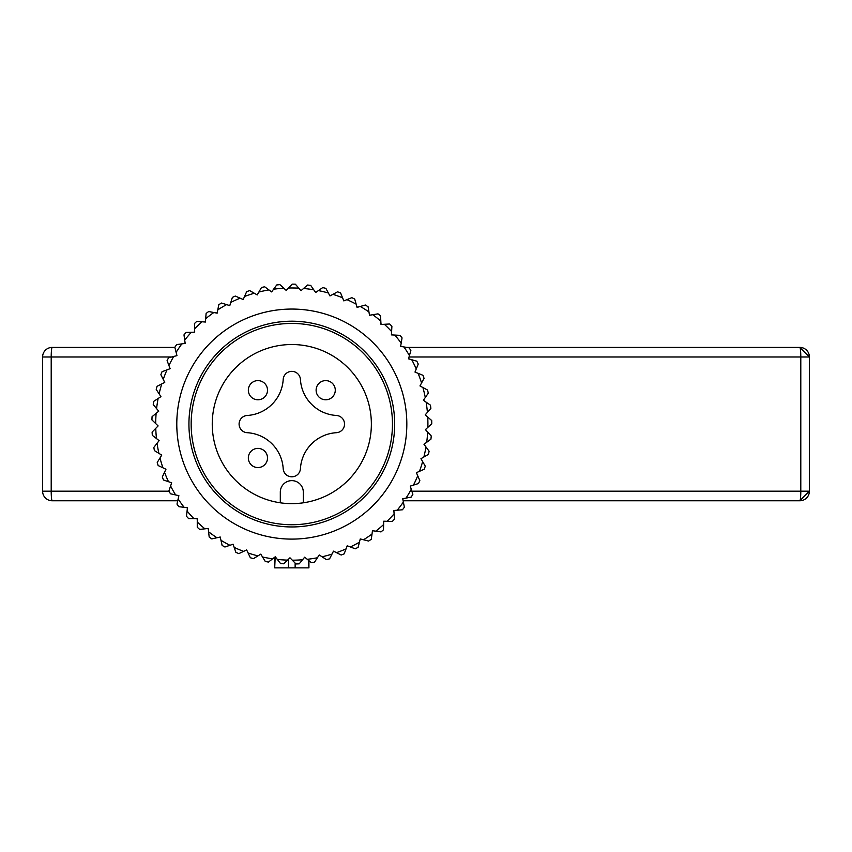 <?xml version="1.0" encoding="UTF-8"?>
<svg xmlns="http://www.w3.org/2000/svg" width="852" height="852" viewBox="0 0 852 852"><rect width="100%" height="100%" fill="white"/><g stroke="black" fill="none" stroke-linecap="round" stroke-linejoin="round"><path stroke-width="1.28" d="M403.124 500.763L799.815 500.763L809.4 491.178L809.4 356.988L799.815 347.403L406.723 347.403M808.037 352.057L806.908 350.545M806.908 497.621L808.037 496.109M171.614 356.988L42.6 356.988L42.6 491.178A9.585 9.585 0 0 0 52.185 500.763L177.738 500.763M42.6 356.988A9.585 9.585 0 0 1 52.185 347.403L174.862 347.403M247.208 415.467A38.34 38.34 0 0 0 283.194 379.481A8.627 8.627 0 0 1 291.81 371.365A8.627 8.627 0 0 1 300.426 379.481A38.34 38.34 0 0 0 336.412 415.467A8.627 8.627 0 0 1 344.527 424.083A8.627 8.627 0 0 1 336.412 432.699A38.34 38.34 0 0 0 300.426 468.685A8.627 8.627 0 0 1 291.81 476.8A8.627 8.627 0 0 1 283.194 468.685A38.34 38.34 0 0 0 247.208 432.699A8.627 8.627 0 0 1 239.093 424.083A8.627 8.627 0 0 1 247.208 415.467M215.471 446.48A79.555 79.555 0 0 1 269.413 347.744A79.555 79.555 0 0 1 368.149 401.686A79.555 79.555 0 0 1 314.207 500.422A79.555 79.555 0 0 1 215.471 446.48M388.384 395.743A100.642 100.642 0 0 1 320.15 520.657A100.642 100.642 0 0 1 195.236 452.423A100.642 100.642 0 0 1 263.47 327.509A100.642 100.642 0 0 1 388.384 395.743M280.308 502.797L280.308 492.137A11.502 11.502 0 0 1 291.81 480.635A11.502 11.502 0 0 1 303.312 492.137L303.312 502.797M253.332 449.558A9.585 9.585 0 0 0 249.508 462.561A9.585 9.585 0 0 0 262.522 466.385A9.585 9.585 0 0 0 266.335 453.37A9.585 9.585 0 0 0 253.332 449.558M253.332 381.781A9.585 9.585 0 0 0 249.508 394.785A9.585 9.585 0 0 0 262.522 398.608A9.585 9.585 0 0 0 266.335 385.605A9.585 9.585 0 0 0 253.332 381.781M321.108 381.781A9.585 9.585 0 0 0 317.285 394.785A9.585 9.585 0 0 0 330.288 398.608A9.585 9.585 0 0 0 334.112 385.605A9.585 9.585 0 0 0 321.108 381.781M235.887 552.362A139.941 139.941 0 0 0 238.858 553.619L243.619 551.372A136.107 136.107 0 0 1 234.172 547.389L235.887 552.362M164.521 472.274A136.107 136.107 0 0 0 168.504 481.721L163.531 480.006A139.941 139.941 0 0 1 162.274 477.035L165.959 469.239L158.153 465.554A139.941 139.941 0 0 1 157.237 462.466L161.752 455.117L154.404 450.601A139.941 139.941 0 0 1 153.829 447.428L159.122 440.622L152.316 435.329A139.941 139.941 0 0 1 152.103 432.102L158.11 425.925L151.933 419.908A139.941 139.941 0 0 1 152.061 416.692L158.717 411.207L153.243 404.551A139.941 139.941 0 0 1 153.722 401.356L160.943 396.649L156.225 389.428A139.941 139.941 0 0 1 157.066 386.307L164.755 382.41L160.868 374.72A139.941 139.941 0 0 1 162.04 371.717L170.112 368.692L167.088 360.609A139.941 139.941 0 0 1 168.59 357.755L176.95 355.635L174.83 347.275A139.941 139.941 0 0 1 176.63 344.602L185.172 343.42L183.989 334.879A139.941 139.941 0 0 1 186.077 332.418L194.693 332.173L194.458 323.558A139.941 139.941 0 0 1 196.801 321.342L205.396 322.045L206.109 313.461A139.941 139.941 0 0 1 208.676 311.512L217.143 313.163L218.794 304.697A139.941 139.941 0 0 1 221.563 303.046L229.795 305.623L232.372 297.391A139.941 139.941 0 0 1 235.312 296.059L243.203 299.521L246.665 291.618A139.941 139.941 0 0 1 249.732 290.617L257.208 294.93L261.511 287.465A139.941 139.941 0 0 1 264.674 286.794L271.618 291.906L276.73 284.962A139.941 139.941 0 0 1 279.935 284.643L286.283 290.489L292.13 284.142A139.941 139.941 0 0 1 295.356 284.185L301.012 290.692L307.519 285.026A139.941 139.941 0 0 1 310.724 285.42L315.634 292.513L322.716 287.603A139.941 139.941 0 0 1 325.858 288.349L329.958 295.932L337.541 291.831A139.941 139.941 0 0 1 340.587 292.918L343.825 300.905L351.823 297.657A139.941 139.941 0 0 1 354.72 299.073L357.063 307.38L365.359 305.027A139.941 139.941 0 0 1 368.085 306.752L369.502 315.261L378.011 313.845A139.941 139.941 0 0 1 380.535 315.858L381.004 324.474L389.62 323.994A139.941 139.941 0 0 1 391.899 326.273L391.419 334.889L400.035 335.358A139.941 139.941 0 0 1 402.048 337.882L400.632 346.391L409.13 347.808A139.941 139.941 0 0 1 410.866 350.534L408.513 358.83L416.82 361.173A139.941 139.941 0 0 1 418.236 364.07L414.988 372.068L422.975 375.306A139.941 139.941 0 0 1 424.062 378.352L419.961 385.935L427.544 390.035A139.941 139.941 0 0 1 428.29 393.177L423.38 400.259L430.462 405.169A139.941 139.941 0 0 1 430.867 408.374L425.201 414.881L431.708 420.537A139.941 139.941 0 0 1 431.751 423.763L425.404 429.61L431.25 435.958A139.941 139.941 0 0 1 430.931 439.163L423.987 444.275L429.099 451.219A139.941 139.941 0 0 1 428.428 454.382L420.963 458.685L425.276 466.161A139.941 139.941 0 0 1 424.275 469.228L416.372 472.69L419.834 480.581A139.941 139.941 0 0 1 418.502 483.521L410.27 486.098L412.847 494.33A139.941 139.941 0 0 1 411.197 497.099L402.73 498.75L404.38 507.217A139.941 139.941 0 0 1 402.432 509.784L393.848 510.497L394.551 519.092A139.941 139.941 0 0 1 392.335 521.435L383.719 521.2L383.475 529.816A139.941 139.941 0 0 1 381.014 531.904L372.473 530.721L371.291 539.263A139.941 139.941 0 0 1 368.618 541.063L360.258 538.943L358.138 547.303A139.941 139.941 0 0 1 355.273 548.805L347.201 545.781L344.176 553.853A139.941 139.941 0 0 1 341.173 555.025L333.483 551.137L329.586 558.827A139.941 139.941 0 0 1 326.465 559.668L319.244 554.95L314.537 562.171A139.941 139.941 0 0 1 311.342 562.65L304.686 557.176L299.201 563.832A139.941 139.941 0 0 1 295.985 563.96L289.968 557.783L283.791 563.79A139.941 139.941 0 0 1 280.564 563.577L275.271 556.771L268.465 562.064A139.941 139.941 0 0 1 265.291 561.489L260.776 554.141L253.427 558.656A139.941 139.941 0 0 1 252.416 558.358A139.941 139.941 0 0 1 250.339 557.74L246.654 549.934L243.619 551.372M234.172 547.389L233.086 544.204L229.912 545.301A136.107 136.107 0 0 1 220.966 540.296L220.231 537.016L216.951 537.75A136.107 136.107 0 0 1 208.602 531.797L208.239 528.453L199.666 529.412A139.941 139.941 0 0 1 197.259 527.25L197.259 521.988A136.107 136.107 0 0 0 204.895 528.826M248.092 552.98A136.107 136.107 0 0 0 257.911 555.898M262.533 557.006A136.107 136.107 0 0 0 272.619 558.827M277.337 559.413A136.107 136.107 0 0 0 287.561 560.126M292.311 560.19A136.107 136.107 0 0 0 302.556 559.764M307.284 559.306A136.107 136.107 0 0 0 317.413 557.762M322.067 556.782A136.107 136.107 0 0 0 331.96 554.13M336.476 552.65A136.107 136.107 0 0 0 346.029 548.922M350.353 546.963A136.107 136.107 0 0 0 359.427 542.202M363.516 539.774A136.107 136.107 0 0 0 372.015 534.044M375.807 531.179A136.107 136.107 0 0 0 383.624 524.555M387.074 521.296A136.107 136.107 0 0 0 394.125 513.852M397.192 510.22A136.107 136.107 0 0 0 403.369 502.052M406.031 498.111A136.107 136.107 0 0 0 411.271 489.304M413.476 485.097A136.107 136.107 0 0 0 417.725 475.767M419.45 471.337A136.107 136.107 0 0 0 422.645 461.603M423.87 457.013A136.107 136.107 0 0 0 425.979 446.98M426.692 442.284A136.107 136.107 0 0 0 427.683 432.081M427.874 427.331A136.107 136.107 0 0 0 427.736 417.086M427.406 412.347A136.107 136.107 0 0 0 426.138 402.176M425.297 397.501A136.107 136.107 0 0 0 422.911 387.532M421.559 382.974A136.107 136.107 0 0 0 418.098 373.325M416.255 368.948A136.107 136.107 0 0 0 411.75 359.746M409.429 355.593A136.107 136.107 0 0 0 403.944 346.934M401.185 343.068A136.107 136.107 0 0 0 394.774 335.07M391.611 331.534A136.107 136.107 0 0 0 384.358 324.282M380.823 321.119A136.107 136.107 0 0 0 372.825 314.707M368.959 311.949A136.107 136.107 0 0 0 360.3 306.464M356.147 304.143A136.107 136.107 0 0 0 346.945 299.638M342.568 297.795A136.107 136.107 0 0 0 332.919 294.334M328.361 292.981A136.107 136.107 0 0 0 318.392 290.596M313.717 289.755A136.107 136.107 0 0 0 303.546 288.487M298.807 288.157A136.107 136.107 0 0 0 288.562 288.019M283.812 288.21A136.107 136.107 0 0 0 273.609 289.201M268.912 289.914A136.107 136.107 0 0 0 258.88 292.023M254.29 293.248A136.107 136.107 0 0 0 244.556 296.443M240.126 298.168A136.107 136.107 0 0 0 230.796 302.417M226.589 304.622A136.107 136.107 0 0 0 217.782 309.862M213.841 312.514A136.107 136.107 0 0 0 205.673 318.701M202.041 321.768A136.107 136.107 0 0 0 194.597 328.819M191.338 332.269A136.107 136.107 0 0 0 184.714 340.086M181.849 343.878A136.107 136.107 0 0 0 176.119 352.377M173.691 356.466A136.107 136.107 0 0 0 168.93 365.54M166.971 369.864A136.107 136.107 0 0 0 163.243 379.417M161.763 383.933A136.107 136.107 0 0 0 159.111 393.826M158.131 398.48A136.107 136.107 0 0 0 156.587 408.609M156.129 413.337A136.107 136.107 0 0 0 155.703 423.582M155.767 428.332A136.107 136.107 0 0 0 156.47 438.556M157.066 443.274A136.107 136.107 0 0 0 158.887 453.36M159.995 457.982A136.107 136.107 0 0 0 162.913 467.801M197.259 521.988L197.259 518.634L193.905 518.634A136.107 136.107 0 0 1 187.067 510.998L187.44 507.654L184.096 507.291A136.107 136.107 0 0 1 178.143 498.942L178.877 495.662L175.597 494.927A136.107 136.107 0 0 1 170.592 485.981L171.689 482.807L168.504 481.721M229.912 545.301L224.928 547.005A139.941 139.941 0 0 1 222.116 545.429L220.966 540.296M208.602 531.797L209.187 537.026A139.941 139.941 0 0 0 211.807 538.901L216.951 537.75M170.592 485.981L168.888 490.965A139.941 139.941 0 0 0 170.464 493.777L175.597 494.927M178.143 498.942L176.992 504.086A139.941 139.941 0 0 0 178.867 506.706L184.096 507.291M187.067 510.998L186.481 516.227A139.941 139.941 0 0 0 188.643 518.634L193.905 518.634M259.423 534.449A115.02 115.02 0 0 0 402.176 456.47A115.02 115.02 0 0 0 324.197 313.717A115.02 115.02 0 0 0 181.444 391.696A115.02 115.02 0 0 0 259.423 534.449M262.842 522.798A102.879 102.879 0 0 0 390.525 453.051A102.879 102.879 0 0 0 320.778 325.368A102.879 102.879 0 0 0 193.095 395.115A102.879 102.879 0 0 0 262.842 522.798M403.39 498.622A134.19 134.19 0 0 1 402.858 499.41M394.519 510.444A134.19 134.19 0 0 1 393.901 511.179M384.39 521.222A134.19 134.19 0 0 1 383.698 521.871M373.144 530.817A134.19 134.19 0 0 1 372.377 531.392M360.907 539.114A134.19 134.19 0 0 1 360.087 539.604M347.84 546.015A134.19 134.19 0 0 1 346.966 546.409M334.08 551.436A134.19 134.19 0 0 1 333.175 551.734M319.82 555.323A134.19 134.19 0 0 1 318.882 555.515M261.127 554.716A134.19 134.19 0 0 1 260.201 554.492M246.942 550.552A134.19 134.19 0 0 1 246.047 550.232M233.31 544.843A134.19 134.19 0 0 1 232.447 544.428M220.37 537.676A134.19 134.19 0 0 1 219.571 537.165M208.314 529.135A134.19 134.19 0 0 1 207.569 528.528M197.259 519.305A134.19 134.19 0 0 1 196.588 518.634M187.365 508.325A134.19 134.19 0 0 1 186.758 507.579M178.728 496.322A134.19 134.19 0 0 1 178.217 495.523M171.465 483.446A134.19 134.19 0 0 1 171.05 482.583M165.661 469.846A134.19 134.19 0 0 1 165.341 468.951M161.401 455.692A134.19 134.19 0 0 1 161.177 454.766M158.706 441.155A134.19 134.19 0 0 1 158.589 440.207M157.641 426.415A134.19 134.19 0 0 1 157.631 425.457M158.195 411.633A134.19 134.19 0 0 1 158.291 410.685M160.378 397.011A134.19 134.19 0 0 1 160.57 396.073M164.159 382.718A134.19 134.19 0 0 1 164.457 381.813M169.484 368.927A134.19 134.19 0 0 1 169.878 368.053M176.289 355.806A134.19 134.19 0 0 1 176.779 354.986M184.501 343.516A134.19 134.19 0 0 1 185.076 342.749M194.022 332.195A134.19 134.19 0 0 1 194.671 331.503M204.714 321.992A134.19 134.19 0 0 1 205.449 321.374M216.483 313.035A134.19 134.19 0 0 1 217.271 312.503M229.156 305.421A134.19 134.19 0 0 1 229.997 304.973M242.586 299.244A134.19 134.19 0 0 1 243.48 298.903M256.622 294.59A134.19 134.19 0 0 1 257.538 294.345M271.074 291.501A134.19 134.19 0 0 1 272.022 291.363M285.782 290.031A134.19 134.19 0 0 1 286.741 289.989M300.575 290.181A134.19 134.19 0 0 1 301.523 290.244M315.251 291.959A134.19 134.19 0 0 1 316.188 292.13M329.639 295.335A134.19 134.19 0 0 1 330.555 295.612M343.569 300.277A134.19 134.19 0 0 1 344.453 300.649M356.882 306.72A134.19 134.19 0 0 1 357.712 307.189M369.395 314.59A134.19 134.19 0 0 1 370.173 315.155M380.972 323.792A134.19 134.19 0 0 1 381.685 324.431M391.462 334.208A134.19 134.19 0 0 1 392.101 334.921M400.738 345.72A134.19 134.19 0 0 1 401.303 346.498M408.704 358.181A134.19 134.19 0 0 1 409.173 359.012M415.243 371.44A134.19 134.19 0 0 1 415.616 372.324M420.281 385.338A134.19 134.19 0 0 1 420.558 386.254M423.763 399.705A134.19 134.19 0 0 1 423.934 400.642M425.649 414.37A134.19 134.19 0 0 1 425.712 415.318M425.904 429.152A134.19 134.19 0 0 1 425.862 430.111M424.53 443.871A134.19 134.19 0 0 1 424.392 444.819M421.548 458.355A134.19 134.19 0 0 1 421.303 459.271M416.99 472.413A134.19 134.19 0 0 1 416.649 473.307M410.92 485.896A134.19 134.19 0 0 1 410.472 486.737M275.207 556.814L274.695 567.858L308.925 567.858L308.413 560.243M799.815 500.763A9.585 9.585 0 0 0 809.4 491.178L800.795 491.178A9.585 0.98 90 0 1 799.815 500.763A9.585 0.98 -90 0 0 800.795 491.178L800.795 356.988L809.4 356.988A9.585 9.585 0 0 0 799.815 347.403A9.585 0.98 90 0 1 800.795 356.988L409.035 356.988M52.185 347.403A9.585 0.98 -90 0 0 51.205 356.988L51.205 491.178L42.6 491.178M169.005 491.178L51.205 491.178A9.585 0.98 90 0 0 52.185 500.763M800.795 491.178L411.857 491.178M288.487 559.221L288.487 567.858M295.133 563.087L295.133 567.858M274.695 557.219L274.695 567.858M308.925 560.659L308.925 567.858"/></g></svg>
